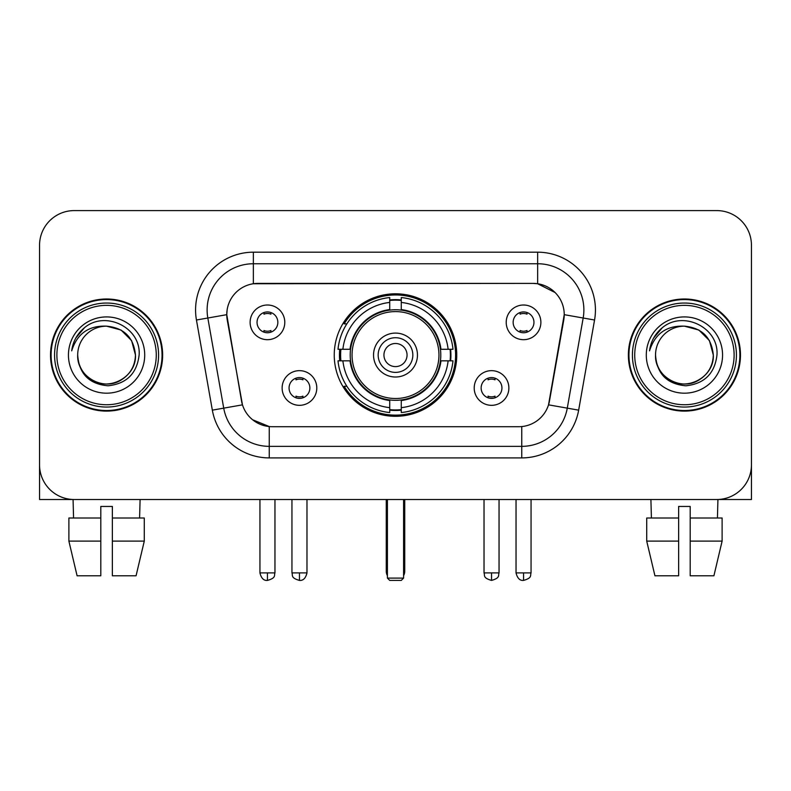 <?xml version="1.0" encoding="UTF-8"?>
<svg xmlns="http://www.w3.org/2000/svg" width="791" height="791" viewBox="0 0 791 791"><rect width="100%" height="100%" fill="white"/><g stroke="black" fill="none" stroke-linecap="round" stroke-linejoin="round"><path stroke-width="1.19" d="M334.247 355.05A61.253 61.253 0 0 0 395.5 416.303A61.253 61.253 0 0 0 456.753 355.05A61.253 61.253 0 0 0 395.5 293.797A61.253 61.253 0 0 0 334.247 355.05M508.87 387.986A17.333 17.333 0 0 1 491.537 405.328A17.333 17.333 0 0 1 474.205 387.986A17.333 17.333 0 0 1 491.537 370.653A17.333 17.333 0 0 1 508.87 387.986M481.136 387.986A10.402 10.402 0 0 0 491.537 398.387A10.402 10.402 0 0 0 501.939 387.986A10.402 10.402 0 0 0 491.537 377.584A10.402 10.402 0 0 0 481.136 387.986M316.796 387.986A17.333 17.333 0 0 1 299.463 405.328A17.333 17.333 0 0 1 282.13 387.986A17.333 17.333 0 0 1 299.463 370.653A17.333 17.333 0 0 1 316.796 387.986M289.061 387.986A10.402 10.402 0 0 0 299.463 398.387A10.402 10.402 0 0 0 309.864 387.986A10.402 10.402 0 0 0 299.463 377.584A10.402 10.402 0 0 0 289.061 387.986M540.886 322.342A17.333 17.333 0 0 1 523.553 339.685A17.333 17.333 0 0 1 506.21 322.342A17.333 17.333 0 0 1 523.553 305.01A17.333 17.333 0 0 1 540.886 322.342M513.151 322.342A10.402 10.402 0 0 0 523.553 332.744A10.402 10.402 0 0 0 533.955 322.342A10.402 10.402 0 0 0 523.553 311.941A10.402 10.402 0 0 0 513.151 322.342M284.79 322.342A17.333 17.333 0 0 1 267.447 339.685A17.333 17.333 0 0 1 250.114 322.342A17.333 17.333 0 0 1 267.447 305.01A17.333 17.333 0 0 1 284.79 322.342M257.045 322.342A10.402 10.402 0 0 0 267.447 332.744A10.402 10.402 0 0 0 277.849 322.342A10.402 10.402 0 0 0 267.447 311.941A10.402 10.402 0 0 0 257.045 322.342M212.344 410.153L196.445 320.009A57.783 57.783 0 0 1 253.347 252.191L537.653 252.191A57.783 57.783 0 0 1 594.555 320.009L578.656 410.153A57.783 57.783 0 0 1 521.753 457.91L269.247 457.91A57.783 57.783 0 0 1 212.344 410.153L242.471 404.844L227.244 320.019A31.205 31.205 0 0 1 257.975 283.396L533.025 283.396A31.205 31.205 0 0 1 563.756 320.019L549.488 400.918A31.205 31.205 0 0 1 518.758 426.705L272.242 426.705A31.205 31.205 0 0 1 241.512 400.918L226.77 314.67L207.825 318.012A46.224 46.224 0 0 1 253.347 263.749L537.653 263.749A46.224 46.224 0 0 1 583.175 318.012L567.276 408.146A46.224 46.224 0 0 1 521.753 446.351L269.247 446.351A46.224 46.224 0 0 1 223.724 408.146L207.825 318.012A46.224 46.224 0 0 1 207.123 309.983M339.744 360.834A56.052 56.052 0 0 1 339.744 349.276M50.525 355.05A56.052 56.052 0 0 0 106.577 411.102A56.052 56.052 0 0 0 162.63 355.05A56.052 56.052 0 0 0 106.577 298.998A56.052 56.052 0 0 0 50.525 355.05M628.37 355.05A56.052 56.052 0 0 0 684.423 411.102A56.052 56.052 0 0 0 740.475 355.05A56.052 56.052 0 0 0 684.423 298.998A56.052 56.052 0 0 0 628.37 355.05M253.347 252.191L253.347 283.742L533.025 283.396L537.653 283.742L555.084 292.532M226.77 314.6L227.116 309.983M518.758 426.705L272.242 426.705M269.247 457.91L269.247 426.557L252.586 419.744M583.175 318.012L564.23 314.67L548.529 404.844L567.276 408.146L583.175 318.012L594.555 320.009M549.488 400.918L549.3 401.897M241.7 401.897L241.512 400.918M751.45 245.259A34.666 34.666 0 0 0 716.784 210.594L74.216 210.594A34.666 34.666 0 0 0 39.55 245.259L39.55 464.841A34.666 34.666 0 0 0 74.216 499.507L716.784 499.507A34.666 34.666 0 0 0 751.45 464.841L751.45 245.259L751.45 499.507L617.395 499.507M39.55 245.259L39.55 499.507L173.605 499.507M716.784 210.594L74.216 210.594M74.216 499.507L716.784 499.507M68.886 518.006L68.886 541.113L77.093 575.789L68.886 541.113L68.886 518.006L100.803 518.006L100.803 506.448L112.362 506.448L112.362 518.006L144.278 518.006L144.278 541.113L136.062 575.789L144.278 541.113L112.362 541.113L112.362 518.006M140.096 499.507L139.592 518.006M100.803 518.006L100.803 575.789L77.093 575.789M68.886 541.113L100.803 541.113M136.062 575.789L112.362 575.789L112.362 541.113M73.069 499.507L73.563 518.006M156.272 355.05A49.695 49.695 0 0 0 106.577 305.356A49.695 49.695 0 0 0 56.883 355.05A49.695 49.695 0 0 0 106.577 404.745A49.695 49.695 0 0 0 156.272 355.05M158.586 355.05A52.008 52.008 0 0 0 106.577 303.042A52.008 52.008 0 0 0 54.569 355.05A52.008 52.008 0 0 0 106.577 407.058A52.008 52.008 0 0 0 158.586 355.05M162.056 355.05A55.469 55.469 0 0 0 106.577 299.581A55.469 55.469 0 0 0 51.108 355.05A55.469 55.469 0 0 0 106.577 410.519A55.469 55.469 0 0 0 162.056 355.05M135.469 355.05C133.758 337.5 124.128 327.87 106.577 326.159L121.023 330.025L131.603 340.605L135.469 355.05L131.603 340.605L121.023 330.025L106.577 326.159L121.023 330.025L131.603 340.605L135.469 355.05L131.603 340.605L121.023 330.025L106.577 326.159L121.023 330.025L131.603 340.605L135.469 355.05C136.457 376.417 110.137 391.604 92.132 380.075C82.897 374.291 78.082 365.946 77.686 355.05C79.07 373.896 89.185 384.139 108.041 385.79C126.55 383.793 136.912 373.55 139.117 355.05C141.263 327.533 105.203 310.042 84.429 327.761C77.182 333.822 72.93 341.514 71.684 350.848C77.132 333.644 88.77 325.408 106.577 326.159L121.023 330.025L131.603 340.605L135.469 355.05C136.457 376.417 110.137 391.604 92.132 380.075C82.897 374.291 78.082 365.946 77.686 355.05C76.707 376.417 103.018 391.604 121.023 380.075C130.268 374.291 135.083 365.946 135.469 355.05C135.083 365.946 130.268 374.291 121.023 380.075C103.018 391.604 76.707 376.417 77.686 355.05C78.082 365.946 82.897 374.291 92.132 380.075C110.137 391.604 136.457 376.417 135.469 355.05C136.457 376.417 110.137 391.604 92.132 380.075C82.897 374.291 78.082 365.946 77.686 355.05C78.082 365.946 82.897 374.291 92.132 380.075C110.137 391.604 136.457 376.417 135.469 355.05C135.083 365.946 130.268 374.291 121.023 380.075C103.018 391.604 76.707 376.417 77.686 355.05C76.707 376.417 103.018 391.604 121.023 380.075C130.268 374.291 135.083 365.946 135.469 355.05C135.083 365.946 130.268 374.291 121.023 380.075C103.018 391.604 76.707 376.417 77.686 355.05C78.082 365.946 82.897 374.291 92.132 380.075C110.137 391.604 136.457 376.417 135.469 355.05C135.083 365.946 130.268 374.291 121.023 380.075C103.018 391.604 76.707 376.417 77.686 355.05C78.082 365.946 82.897 374.291 92.132 380.075C110.137 391.604 136.457 376.417 135.469 355.05C136.457 376.417 110.137 391.604 92.132 380.075C82.897 374.291 78.082 365.946 77.686 355.05A28.891 28.891 0 0 1 106.577 326.159L121.023 330.025L131.603 340.605L135.469 355.05C136.625 377.475 107.794 392.376 90.194 378.849M68.441 355.05A38.136 38.136 0 0 0 106.577 393.186A38.136 38.136 0 0 0 144.713 355.05A38.136 38.136 0 0 0 106.577 316.914A38.136 38.136 0 0 0 68.441 355.05M84.419 327.771L75.896 337.905M75.372 338.884L76.134 337.49L75.372 338.884M440.429 360.834A45.305 45.305 0 0 0 401.274 310.121L401.274 309.568L401.274 310.121A45.305 45.305 0 0 0 350.571 360.834A45.305 45.305 0 0 0 440.429 360.834L440.983 360.834L440.429 360.834A45.305 45.305 0 0 1 401.274 399.979L401.274 407.662A52.928 52.928 0 0 0 448.111 360.834L452.996 360.834A57.783 57.783 0 0 1 401.274 412.546L401.274 407.662M340.911 360.834A54.895 54.895 0 0 1 340.911 349.276M401.274 300.461A54.895 54.895 0 0 0 389.726 300.461M450.089 349.276A54.895 54.895 0 0 1 450.089 360.834M448.111 349.276L452.996 349.276A57.783 57.783 0 0 0 401.274 297.554L401.274 309.568A45.848 45.848 0 0 1 440.983 349.276L448.111 349.276A52.928 52.928 0 0 0 401.274 302.439M342.889 360.834L338.004 360.834A57.783 57.783 0 0 0 389.726 412.546L389.726 400.533A45.848 45.848 0 0 1 350.017 360.834L342.889 360.834A52.928 52.928 0 0 0 389.726 407.662M448.111 360.834L440.983 360.834A45.848 45.848 0 0 1 401.274 400.533L401.274 399.979M440.429 349.276L440.983 349.276L440.429 349.276M350.571 360.834L350.017 360.834L350.571 360.834A45.305 45.305 0 0 0 389.726 399.979M401.274 409.639A54.895 54.895 0 0 1 389.726 409.639M389.726 302.439L389.726 297.554A57.783 57.783 0 0 0 338.004 349.276L350.017 349.276A45.848 45.848 0 0 1 389.726 309.568L389.726 302.439A52.928 52.928 0 0 0 342.889 349.276M389.726 310.121L389.726 309.568L389.726 310.121M438.956 355.05A43.456 43.456 0 0 1 395.5 398.506A43.456 43.456 0 0 1 352.044 355.05A43.456 43.456 0 0 1 395.5 311.595A43.456 43.456 0 0 1 438.956 355.05M417.46 355.05A21.96 21.96 0 0 0 395.5 333.09A21.96 21.96 0 0 0 373.54 355.05A21.96 21.96 0 0 0 395.5 377.01A21.96 21.96 0 0 0 417.46 355.05M412.833 355.05A17.333 17.333 0 0 0 395.5 337.717A17.333 17.333 0 0 0 378.167 355.05A17.333 17.333 0 0 0 395.5 372.383A17.333 17.333 0 0 0 412.833 355.05M407.058 355.05A11.558 11.558 0 0 1 395.5 366.609A11.558 11.558 0 0 1 383.942 355.05A11.558 11.558 0 0 1 395.5 343.492A11.558 11.558 0 0 1 407.058 355.05A11.558 11.558 0 0 1 395.5 366.609A11.558 11.558 0 0 1 383.942 355.05A11.558 11.558 0 0 1 395.5 343.492A11.558 11.558 0 0 1 407.058 355.05M346.863 323.845L344.144 323.845A60.096 60.096 0 0 1 455.596 355.05A60.096 60.096 0 0 1 344.144 386.255L346.863 386.255M387.412 499.507L387.412 578.102L403.588 578.102L403.588 499.507M387.412 578.102L389.726 580.406L401.274 580.406L403.588 578.102M263.986 332.151L263.986 330.509A8.869 8.869 0 0 0 270.918 330.509L270.918 332.151M270.918 312.544L270.918 314.185A8.869 8.869 0 0 0 263.986 314.185L263.986 312.544M520.082 332.151L520.082 330.509A8.869 8.869 0 0 0 527.014 330.509L527.014 332.151M527.014 312.544L527.014 314.185A8.869 8.869 0 0 0 520.082 314.185L520.082 312.544M295.992 397.794L295.992 396.153A8.869 8.869 0 0 0 302.933 396.153L302.933 397.794M302.933 378.177L302.933 379.828A8.869 8.869 0 0 0 295.992 379.828L295.992 378.177M488.067 397.794L488.067 396.153A8.869 8.869 0 0 0 495.008 396.153L495.008 397.794M495.008 378.177L495.008 379.828A8.869 8.869 0 0 0 488.067 379.828L488.067 378.177M646.722 518.006L646.722 541.113L654.938 575.789L646.722 541.113L646.722 518.006L678.638 518.006L678.638 506.448L690.197 506.448L690.197 518.006L722.114 518.006L722.114 541.113L713.907 575.789L722.114 541.113L690.197 541.113L690.197 518.006M717.931 499.507L717.437 518.006M678.638 518.006L678.638 575.789L654.938 575.789M646.722 541.113L678.638 541.113M713.907 575.789L690.197 575.789L690.197 541.113M650.904 499.507L651.408 518.006M734.117 355.05A49.695 49.695 0 0 0 684.423 305.356A49.695 49.695 0 0 0 634.728 355.05A49.695 49.695 0 0 0 684.423 404.745A49.695 49.695 0 0 0 734.117 355.05M736.431 355.05A52.008 52.008 0 0 0 684.423 303.042A52.008 52.008 0 0 0 632.414 355.05A52.008 52.008 0 0 0 684.423 407.058A52.008 52.008 0 0 0 736.431 355.05M739.892 355.05A55.469 55.469 0 0 0 684.423 299.581A55.469 55.469 0 0 0 628.944 355.05A55.469 55.469 0 0 0 684.423 410.519A55.469 55.469 0 0 0 739.892 355.05M655.531 355.05A28.891 28.891 0 0 1 684.423 326.159C701.963 327.87 711.593 337.5 713.314 355.05L709.438 340.605L698.868 330.025L684.423 326.159L698.868 330.025L709.438 340.605L713.314 355.05L709.438 340.605L698.868 330.025L684.423 326.159L698.868 330.025L709.438 340.605L713.314 355.05L709.438 340.605L698.868 330.025L684.423 326.159L698.868 330.025L709.438 340.605L713.314 355.05L709.438 340.605L698.868 330.025L684.423 326.159L698.868 330.025L709.438 340.605L713.314 355.05C714.293 376.417 687.982 391.604 669.977 380.075C660.732 374.291 655.917 365.946 655.531 355.05C656.916 373.896 667.031 384.139 685.886 385.79C704.395 383.793 714.748 373.55 716.962 355.05C719.108 327.533 683.048 310.042 662.265 327.761C655.017 333.822 650.775 341.514 649.53 350.848C654.978 333.644 666.605 325.408 684.423 326.159L698.868 330.025L709.438 340.605L713.314 355.05C714.293 376.417 687.982 391.604 669.977 380.075C660.732 374.291 655.917 365.946 655.531 355.05C654.543 376.417 680.863 391.604 698.868 380.075C708.103 374.291 712.918 365.946 713.314 355.05C712.918 365.946 708.103 374.291 698.868 380.075C680.863 391.604 654.543 376.417 655.531 355.05C655.917 365.946 660.732 374.291 669.977 380.075C687.982 391.604 714.293 376.417 713.314 355.05C714.293 376.417 687.982 391.604 669.977 380.075C660.732 374.291 655.917 365.946 655.531 355.05C655.917 365.946 660.732 374.291 669.977 380.075C687.982 391.604 714.293 376.417 713.314 355.05C712.918 365.946 708.103 374.291 698.868 380.075C680.863 391.604 654.543 376.417 655.531 355.05C654.543 376.417 680.863 391.604 698.868 380.075C708.103 374.291 712.918 365.946 713.314 355.05C714.293 376.417 687.982 391.604 669.977 380.075C660.732 374.291 655.917 365.946 655.531 355.05C654.543 376.417 680.863 391.604 698.868 380.075C708.103 374.291 712.918 365.946 713.314 355.05C714.293 376.417 687.982 391.604 669.977 380.075C660.732 374.291 655.917 365.946 655.531 355.05C655.917 365.946 660.732 374.291 669.977 380.075C687.982 391.604 714.293 376.417 713.314 355.05C714.471 377.475 685.629 392.376 668.039 378.849M646.287 355.05A38.136 38.136 0 0 0 684.423 393.186A38.136 38.136 0 0 0 722.559 355.05A38.136 38.136 0 0 0 684.423 316.914A38.136 38.136 0 0 0 646.287 355.05M662.255 327.771L653.742 337.905M653.208 338.884L653.979 337.49L653.208 338.884M537.653 252.191L537.653 283.742M521.753 426.557L521.753 457.91M196.445 320.009L207.825 318.012M567.276 408.146L578.656 410.153M386.255 499.507L386.255 571.161L387.412 571.161M395.5 366.609A11.558 11.558 0 0 1 383.942 355.05A11.558 11.558 0 0 1 395.5 343.492M403.588 571.161L404.745 571.161L404.745 499.507M389.726 410.163A55.41 55.41 0 0 0 401.274 410.163M450.613 360.834A55.41 55.41 0 0 0 450.613 349.276M401.274 299.937A55.41 55.41 0 0 0 389.726 299.937M267.447 572.902L259.942 572.902C261.248 578.251 263.749 580.762 267.447 580.406L267.447 572.902L274.961 572.902L274.961 499.507M523.553 572.902L516.039 572.902C517.354 578.251 519.855 580.762 523.553 580.406L523.553 572.902L531.058 572.902L531.058 499.507M299.463 572.902L291.948 572.902C293.016 575.225 290.346 577.875 299.463 580.406L299.463 572.902L306.977 572.902L306.977 499.507M491.537 572.902L484.023 572.902C485.091 575.225 482.421 577.875 491.537 580.406L491.537 572.902L499.052 572.902L499.052 499.507M386.255 571.161A9.245 9.245 0 0 0 387.412 575.64M403.588 575.64A9.245 9.245 0 0 0 404.745 571.161M259.942 572.902L259.942 499.507M274.961 572.902C273.904 575.225 276.563 577.875 267.447 580.406M516.039 572.902L516.039 499.507M531.058 572.902C530 575.225 532.669 577.875 523.553 580.406M291.948 572.902L291.948 499.507M306.977 572.902C305.662 578.251 303.161 580.762 299.463 580.406M484.023 572.902L484.023 499.507M499.052 572.902C497.984 575.225 500.654 577.875 491.537 580.406"/></g></svg>
